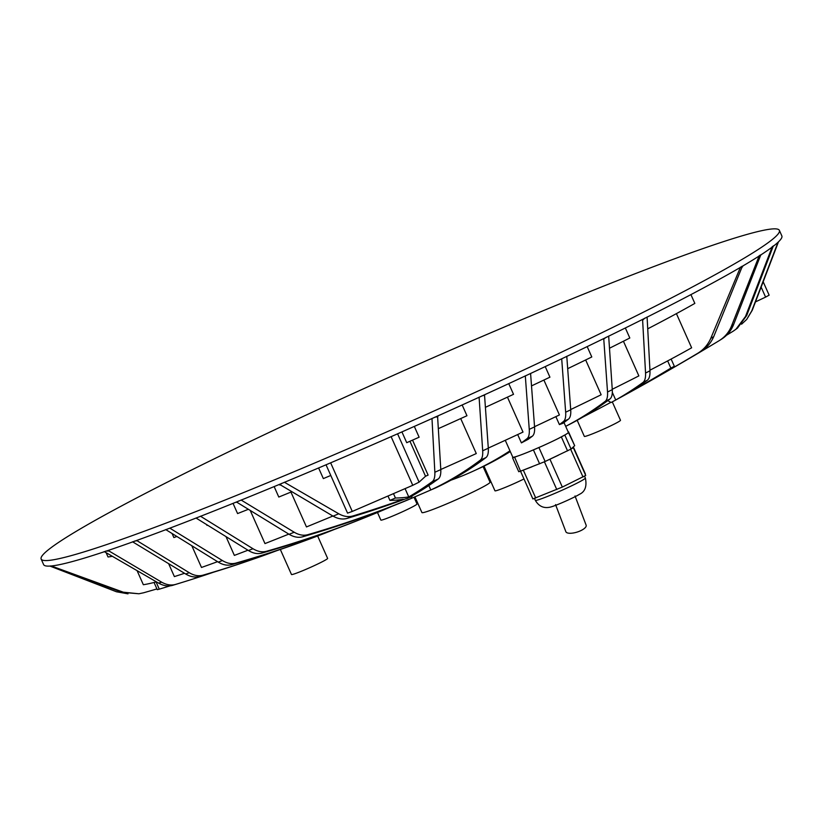 <?xml version="1.0" encoding="UTF-8"?>
<svg xmlns="http://www.w3.org/2000/svg" width="823" height="823" viewBox="0 0 823 823"><rect width="100%" height="100%" fill="white"/><g stroke="black" fill="none" stroke-linecap="round" stroke-linejoin="round"><path stroke-width="1.23" d="M575.02 495.95L586.161 525.269A10.658 3.796 162.6 0 1 578.981 531.432A10.658 3.796 162.6 0 1 566.924 532.728A10.658 3.796 162.6 0 1 565.833 531.637L555.556 504.612M585.338 473.863L573.343 446.92L585.719 475.447L562.335 487.072L532.872 498.944L520.527 471.209L518.747 471.713L512.564 457.835L513.141 457.269A30.441 1.852 156 0 1 512.77 457.146L505.271 440.305M568.096 431.766L574.691 445.685L570.977 449.091L544.764 461.652L520.537 471.198L514.642 457.218L512.564 457.835M566.78 356.277L570.72 409.803C571.039 414.566 570.288 417.683 568.456 419.154A2408.942 812.044 -115.2 0 1 562.87 423.331L559.403 424.586L555.864 416.633M530.588 373.477L534.559 426.89C534.878 431.643 534.127 434.76 532.306 436.231A2409.003 812.064 -115.2 0 1 528.294 439.245L521.401 442.887L517.688 434.565M563.981 422.518L568.374 432.394A30.441 1.852 156 0 1 565.38 434.688A30.441 1.852 156 0 1 558.261 438.494A30.441 1.852 156 0 1 542.069 446.128A30.441 1.852 156 0 1 530.825 450.983A30.441 1.852 156 0 1 517.266 456.209A30.441 1.852 156 0 1 514.653 456.991A30.441 1.852 156 0 1 513.141 457.269M330.64 462.835L352.275 511.433L347.563 513.141L326.031 464.8M779.381 230.368L781.85 235.913A404.042 24.546 156 0 1 485.837 394.186A404.042 24.546 156 0 1 68.679 562.52A404.042 24.546 156 0 1 43.619 564.599L41.15 559.043A404.042 24.546 156 0 1 337.163 400.78A404.042 24.546 156 0 1 754.321 232.446A404.042 24.546 156 0 1 779.381 230.368A404.042 24.546 156 0 1 483.368 388.631A404.042 24.546 156 0 1 66.21 556.965A404.042 24.546 156 0 1 41.15 559.043M414.031 497.308L417.004 503.985A19.783 1.204 156 0 1 402.509 511.741A19.783 1.204 156 0 1 382.078 519.982A19.783 1.204 156 0 1 380.854 520.085L377.479 512.503M317.637 535.979L327.626 558.405A19.783 1.204 156 0 1 313.131 566.162A19.783 1.204 156 0 1 292.7 574.403A19.783 1.204 156 0 1 291.476 574.505L280.334 549.466M159.281 589.165A2386.535 804.493 64.8 0 1 157.265 589.69L154.055 582.478A328.716 19.968 -24 0 0 155.063 582.221A328.716 19.968 -24 0 0 156.092 581.954L159.281 589.165A2409.065 2263.343 75.6 0 0 170.135 585.832M156.082 581.964L154.055 582.478A328.716 19.968 156 0 1 143.346 584.721L137.132 570.75M112.298 556.307A348.499 21.172 156 0 1 108.019 556.965L106.116 552.696M523.973 478.955A19.783 1.204 156 0 1 496.197 490.703A19.783 1.204 156 0 1 494.962 490.806L483.986 466.137A2409.003 812.064 -115.2 0 1 479.295 468.359A2409.065 2409.065 0 0 1 473.42 471.065A2408.942 812.044 -115.2 0 0 509.951 450.819M483.986 466.137L488.615 463.843A2409.003 812.064 -115.2 0 0 510.281 451.56M612.291 401.871L620.491 420.286A19.783 1.204 156 0 1 605.995 428.042A19.783 1.204 156 0 1 585.575 436.283A19.783 1.204 156 0 1 584.34 436.385L577.18 420.296M483.08 466.579L490.045 482.227A37.282 2.263 156 0 1 462.732 496.835A37.282 2.263 156 0 1 424.236 512.369A37.282 2.263 156 0 1 421.921 512.564L414.957 496.917M521.401 442.887A2408.942 812.044 -115.2 0 0 526.987 438.71A331.515 20.143 -24 0 0 532.306 436.231M450.922 480.2A2408.942 812.044 -115.2 0 0 473.42 471.065M391.995 506.32A2408.942 1553.989 -111.1 0 1 364.424 517.832A2408.942 1553.989 -111.1 0 1 266.426 551.297C262.177 552.449 257.702 551.595 252.99 548.735L200.452 516.206M364.424 517.832A2409.065 2409.065 0 0 1 357.017 520.784A2409.003 1554.019 -111.1 0 1 261.868 553.087A331.515 20.143 -24 0 0 266.426 551.297M534.559 426.89A348.849 21.192 156 0 1 529.251 429.359C529.57 434.122 528.819 437.239 526.987 438.71M529.251 429.359L525.311 375.833M508.758 383.631L513.521 394.32A348.499 21.172 156 0 1 485.508 407.272M507.452 397.149L523.006 432.085A328.716 19.968 156 0 1 488.296 448.082M559.403 424.586A2409.003 812.064 -115.2 0 0 563.405 421.561A331.515 20.143 -24 0 0 568.456 419.154M570.72 409.803A348.849 21.192 156 0 1 565.658 412.22C565.987 416.983 565.226 420.09 563.405 421.561M565.658 412.22L561.697 358.807L562.469 358.437M545.227 366.605L549.929 377.181A348.499 21.172 156 0 1 531.524 385.894M543.89 380.051L559.424 414.946A328.716 19.968 156 0 1 534.549 426.695M726.555 335.218A2408.942 2366.032 -132.6 0 0 733.314 331.113L737.439 328.151L746.687 315.538L773.373 245.81M401.922 431.9L406.727 442.692A348.499 21.172 156 0 0 419.123 437.208L414.319 426.417M412.539 440.13L428.104 475.108A328.716 19.968 156 0 1 425.522 476.25L409.947 441.272M247.949 550.217A328.716 19.968 156 0 1 234.37 555.402L226.006 536.617M252.99 548.735A348.849 21.192 156 0 1 248.443 550.525C253.134 553.385 257.609 554.239 261.868 553.087M248.443 550.525L196.069 518.048M334.694 529.323A2409.003 1554.019 -111.1 0 1 312.411 537.954A2409.003 1554.019 -111.1 0 1 235.82 563.117C231.572 564.259 227.097 563.405 222.395 560.545L169.836 528.15M206.645 524.621L206.984 525.372A348.499 21.172 156 0 0 207.53 525.167M778.476 241.828L752.253 310.271A348.849 21.192 156 0 1 751.749 310.899L746.698 319.447L741.585 324.19M751.749 310.899L778.002 242.281M676.413 313.625L691.639 347.8A328.716 19.968 156 0 1 671.115 359.054L671.126 359.054A328.716 19.968 -24 0 1 669.387 359.98L671.126 359.054L674.335 366.256A2409.065 1834.951 61.9 0 1 627.352 393.62A2405.752 2362.895 -132.6 0 0 697.42 353.479A331.515 20.143 -24 0 0 700.466 351.75A2406.071 2363.203 -132.6 0 1 619.194 398.126A2409.065 1834.951 61.9 0 1 614.575 400.647A2397.204 1546.407 68.9 0 1 611.098 402.509A2409.065 1834.951 61.9 0 0 615.717 399.988L612.322 392.365M623.433 341.236L638.854 375.895A328.716 19.968 156 0 1 612.25 389.279M742.367 266.251L713.706 336.658A348.849 21.192 156 0 1 710.784 338.325C707.934 344.806 703.48 349.857 697.42 353.479M710.784 338.325L740.494 267.125M690.919 294.613L694.838 303.399A348.499 21.172 156 0 1 647.763 328.809M713.706 336.658C710.907 343.088 706.494 348.129 700.466 351.75M460.715 418.578L476.28 453.555A328.716 19.968 156 0 1 440.799 469.48M332.873 516.031A328.716 19.968 156 0 1 306.465 526.936L290.941 492.072M437.558 416.057L440.799 469.614C441.005 474.459 440.13 477.607 438.155 479.048A2406.071 811.077 -115.2 0 1 410.965 496.547A2409.065 428.382 66.6 0 0 412.2 496.31A2397.204 2354.49 -132.6 0 1 406.706 498.687A2409.065 428.382 66.6 0 1 405.472 498.923A2406.071 1552.127 68.9 0 1 347.183 518.367A331.515 20.143 -24 0 0 352.923 515.949A2405.752 1551.931 68.9 0 0 403.26 499.304A2409.065 428.382 66.6 0 1 389.927 500.384A2386.535 2344.027 47.4 0 0 395.431 498.008A2409.065 428.382 66.6 0 0 408.764 496.927L405.07 488.625M408.764 496.927A2405.752 810.964 -115.2 0 0 432.168 481.702A331.515 20.143 -24 0 0 438.155 479.048M440.799 469.614A348.849 21.192 156 0 1 434.853 472.248C435.048 477.093 434.153 480.241 432.168 481.702M434.853 472.248L431.982 418.454M184.517 573.302A328.716 19.968 156 0 1 174.383 576.594L168.643 563.693M186.07 581.203A2409.065 2409.065 0 0 1 178.447 583.569A2405.752 1551.931 -111.1 0 1 172.779 585.297A331.515 20.143 -24 0 0 175.721 584.371A2406.071 1552.127 -111.1 0 0 186.07 581.203A2406.071 1552.127 -111.1 0 0 213.558 572.201M108.101 550.464L161.627 582.159A348.849 21.192 156 0 1 158.602 583.126C163.592 585.904 168.314 586.624 172.779 585.297M158.602 583.126L104.223 551.585M161.627 582.159C166.585 584.937 171.287 585.678 175.721 584.371M763.178 281.775L769.135 295.159L765.596 297.113L761.141 287.104M755.463 301.897L765.596 297.113M674.335 366.256A2386.535 1539.535 -111.1 0 1 670.848 368.118L667.648 360.906L669.387 359.98A328.716 19.968 -24 0 1 667.638 360.916A328.716 19.968 156 0 1 649.944 370.196M587.18 346.606L591.788 356.966A348.499 21.172 156 0 1 567.685 368.673M625.346 327.976L629.811 338.006A348.499 21.172 156 0 1 609.504 348.222M585.657 359.96L601.15 394.762A328.716 19.968 156 0 1 570.699 409.545M330.784 475.457A348.499 21.172 156 0 1 323.346 478.595L318.604 467.958M462.156 404.967L466.96 415.738A348.499 21.172 156 0 1 438.546 428.557M352.275 511.433L412.765 485.303L391.11 436.663M397.581 433.814L419.102 482.144L425.522 476.26M419.102 482.144L412.765 485.303M233.043 503.378L237.58 513.562A348.499 21.172 156 0 0 248.155 509.386M291.435 491.876A348.499 21.172 156 0 1 278.791 497.051L274.141 486.588M250.346 510.713L264.975 543.581A328.716 19.968 156 0 0 288.801 534.106M217.56 561.667A328.716 19.968 156 0 1 201.491 567.459L191.81 545.731M172.069 533.499L173.869 537.553A348.499 21.172 156 0 0 176.873 536.483M312.411 537.954A2409.065 2409.065 0 0 1 304.942 540.732A2408.942 1553.989 -111.1 0 1 231.705 564.66A331.515 20.143 -24 0 0 235.82 563.117M222.395 560.545A348.849 21.192 156 0 1 218.27 562.109C222.971 564.969 227.446 565.812 231.705 564.66M218.27 562.109L165.732 529.58M189.28 572.726A348.849 21.192 156 0 1 185.689 574.001C190.473 576.841 195.03 577.653 199.351 576.439A331.515 20.143 -24 0 0 202.911 575.184C198.6 576.388 194.053 575.565 189.28 572.726L136.649 540.474M276.765 550.68A2408.057 1553.413 -111.1 0 1 248.628 560.761A2408.057 1553.413 -111.1 0 1 202.911 575.184M248.628 560.761A2409.065 2409.065 0 0 1 241.088 563.333A2407.872 1553.289 -111.1 0 1 199.351 576.439M185.689 574.001L132.554 541.791M136.793 540.783L134.406 541.133M127.997 593.836L116.455 591.768L49.925 566.07M138.902 593.764L122.071 592.313L50.326 565.946M51.283 565.967L123.306 592.19L138.902 593.774L143.665 592.766A2405.752 2362.895 -132.6 0 0 156.926 588.929M108.369 551.06L105.828 551.05M530.609 373.508L529.745 373.868M428.834 485.56L430.799 489.983L411.757 498.213A2407.872 1553.289 -111.1 0 1 307.874 534.662C303.553 535.876 298.996 535.063 294.202 532.224L241.077 500.014M484.51 394.793L488.306 448.226C488.595 453.01 487.802 456.137 485.93 457.598A2408.057 811.745 -115.2 0 1 436.067 487.71L407.488 500.055A2408.057 1553.413 -111.1 0 1 302.751 536.761A331.515 20.143 -24 0 0 307.874 534.662M294.202 532.224A348.849 21.192 156 0 1 289.12 534.302C293.893 537.131 298.44 537.954 302.751 536.761M289.12 534.302L236.468 501.989M430.799 489.983A2407.872 811.684 -115.2 0 0 480.293 460.16A331.515 20.143 -24 0 0 485.93 457.598M488.306 448.226A348.849 21.192 156 0 1 482.69 450.778C482.967 455.561 482.175 458.689 480.293 460.16M482.69 450.778L479.089 397.17M238.577 501.022L236.633 502.349M484.675 395.174L481.866 395.894M347.183 518.367C342.769 519.673 338.068 518.943 333.089 516.155L279.522 484.356M284.367 482.237L338.747 513.778A348.849 21.192 156 0 1 333.089 516.155M352.923 515.949C348.479 517.276 343.757 516.556 338.747 513.778M437.867 416.757L434.904 417.148M281.631 483.379L279.83 485.056M746.687 315.538A348.849 21.192 156 0 1 745.515 316.464L735.824 329.395M745.515 316.464L772.313 246.519M612.271 389.67A348.849 21.192 156 0 1 607.528 392.005C607.816 396.789 607.024 399.906 605.152 401.377A2408.057 811.745 -115.2 0 1 565.689 426.345A2409.065 2409.065 0 0 0 569.403 424.452A2407.872 811.684 -115.2 0 0 609.874 399.052C611.756 397.571 612.559 394.443 612.271 389.67L608.67 336.051M607.528 392.005L603.732 338.582M721.051 339.477C726.843 335.918 731.009 330.99 733.55 324.704L760.761 254.965M582.602 417.22A2407.872 2364.973 -132.6 0 0 610.841 402.365M674.757 366.893A2407.872 2364.973 -132.6 0 0 718.963 340.794C724.775 337.224 728.962 332.286 731.534 325.98L759.259 255.634M721.576 339.158L718.963 340.794M606.273 337.224L603.897 338.942M760.843 255.13L760.195 255.027M644.831 318.141L642.619 320.198L645.551 373.045C645.757 377.88 644.882 381.028 642.907 382.489A2406.071 811.077 64.8 0 1 615.717 399.988M642.619 320.198L642.321 319.53M642.907 382.489A331.515 20.143 -24 0 0 647.279 380.257A2405.752 810.964 64.8 0 1 623.875 395.472A2409.065 1834.951 61.9 0 0 670.848 368.118M647.094 316.999L649.975 370.803A348.849 21.192 156 0 1 645.551 373.045M647.279 380.257C649.265 378.806 650.17 375.648 649.975 370.803M742.613 266.806L741.811 266.343M752.253 310.271L746.698 319.447M395.431 498.008L393.487 493.635M389.927 500.384L387.983 496.002M607.775 400.616L611.098 402.509M565.38 434.688L558.261 438.494M542.069 446.128L530.825 450.983M517.266 456.209L514.642 457.218M531.956 466.806L520.825 471.095M573.209 447.054L573.364 447.702L570.977 449.091M558.416 455.212L544.764 461.652M537.018 500.178A27.396 1.667 -24 0 0 565.298 488.769A27.396 1.667 -24 0 0 585.369 478.04C587.056 486.342 585.06 491.784 579.382 494.356C575.102 497.071 556.832 505.466 550.412 507.081C543.869 508.635 538.839 506.382 535.32 500.322A27.396 1.667 -24 0 0 537.018 500.178M123.306 592.19A348.849 21.192 156 0 1 122.071 592.313M411.757 498.213L411.109 496.773M605.152 401.377A331.515 20.143 -24 0 0 609.874 399.052M733.55 324.704A348.849 21.192 156 0 1 731.534 325.98M574.691 445.685L568.518 431.808M571.049 449.039L564.866 435.161M567.561 450.891L561.389 437.013M545.124 461.477L538.942 447.599M539.621 463.853L533.448 449.975M585.719 475.447L573.364 447.702M583.013 477.001L570.678 449.296M562.335 487.072L549.98 459.316M556.78 489.541L544.425 461.806M535.732 498.018L523.377 470.262M585.369 478.04L584.556 476.219M532.872 498.944L520.527 471.209M535.32 500.322L534.508 498.491"/></g></svg>
